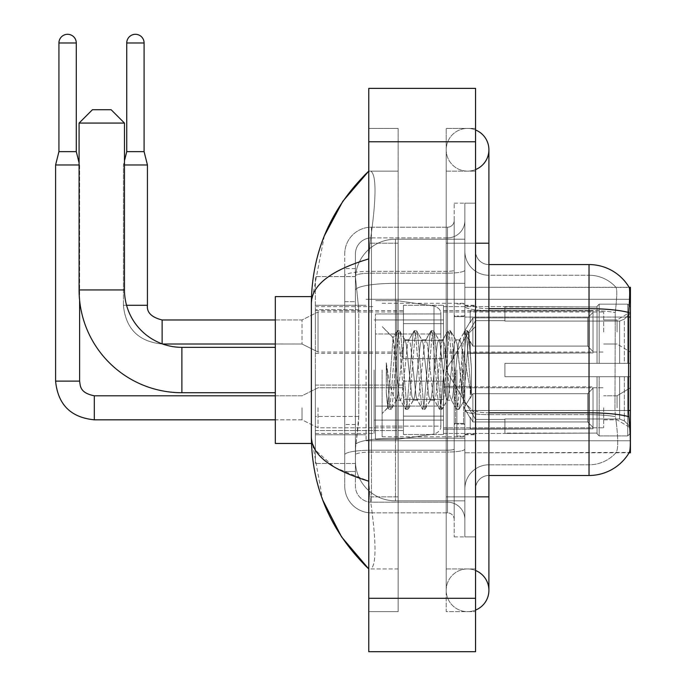 <?xml version="1.0" encoding="UTF-8"?>
<svg xmlns="http://www.w3.org/2000/svg" width="686" height="686" viewBox="0 0 686 686"><rect width="100%" height="100%" fill="white"/><g stroke="black" fill="none" stroke-linecap="round" stroke-linejoin="round"><path stroke-width="0.51" stroke-dasharray="3.43 2.57" d="M630.408 370.028L630.408 440.781L630.408 370.028M366.092 370.028L366.092 440.781L366.092 370.028M630.408 331.99L630.408 311.967L630.408 331.99M617.057 331.99L617.057 319.976L617.057 331.99M630.408 407.81L630.408 427.832L630.408 407.81M617.057 407.81L617.057 395.796L617.057 407.81M403.471 331.99L403.471 305.287L403.471 331.99M315.371 331.99L315.371 310.629L315.371 331.99M403.471 407.81L403.471 434.512L403.471 407.81M315.371 407.81L315.371 385.086L315.371 407.81M443.516 331.99L443.516 305.287L443.516 331.99M443.516 407.81L443.516 434.512L443.516 407.81M603.706 331.99L603.706 311.967L603.706 331.99M603.706 407.81L603.706 427.832L603.706 407.81M358.761 416.471L358.495 423.425L355.58 447.461L358.761 416.471L358.761 309.678L358.761 416.471L315.371 416.471L315.371 463.479L315.371 309.678L315.371 416.471L358.761 416.471M355.58 447.461L355.417 460.803A40.045 40.045 0 0 0 395.462 500.857L464.876 500.857L464.876 283.335L464.876 500.857L395.462 500.857L464.876 500.857L395.462 500.857L395.462 438.183A40.045 6.954 180 0 0 355.897 444.065A40.045 6.954 180 0 1 395.462 438.183L464.876 438.183L464.876 239.208L464.876 438.183L395.462 438.183L395.462 283.335L464.876 283.335L464.876 239.208L464.876 283.335L395.462 283.335L395.462 239.208L464.876 239.208L395.462 239.208A40.045 40.045 0 0 0 355.468 277.135L358.761 309.678L355.468 277.135A40.045 40.045 0 0 1 395.462 239.208L464.876 239.208L395.462 239.208A40.045 40.045 0 0 0 355.417 279.253L355.417 290.289L355.417 279.253A40.045 40.045 0 0 1 395.462 239.208L395.462 500.857A40.045 40.045 0 0 1 355.417 460.803L355.58 447.461M630.408 410.494L630.408 452.794L464.876 452.794L464.876 287.271L464.876 452.794L629.328 452.4C630.674 448.893 630.674 438.791 629.328 422.096L628.47 410.494L464.876 410.494L464.876 306.376L464.876 410.502A24.027 4.176 0 0 0 488.904 414.678L488.904 475.492L488.904 414.678A24.027 4.176 0 0 1 464.876 410.502L630.408 410.494L630.408 317.052L464.876 317.052L628.47 317.052L628.47 410.494L614.956 410.494L615.239 312.516C616.963 298.007 617.228 289.646 616.037 287.434L616.037 287.434A36.041 36.041 0 0 0 589.025 275.249A36.041 36.041 0 0 1 616.037 287.434C617.228 289.621 616.963 297.981 615.239 312.516L614.956 410.494L615.462 416.676L614.956 410.494L628.47 410.494M315.371 370.028L315.371 443.456L315.371 370.028M630.408 317.052L630.408 287.271L464.876 287.271L629.191 287.434C629.997 289.603 629.817 297.964 628.668 312.516L628.47 317.052L614.956 317.052L628.47 317.052M355.417 460.803L355.502 463.479L355.417 460.803A40.045 40.045 0 0 0 395.462 500.857A40.045 40.045 0 0 1 355.417 460.803L355.417 290.289L355.417 460.803A40.045 40.045 0 0 0 395.462 500.857A40.045 40.045 0 0 1 355.417 460.803M355.502 463.479L315.371 463.479L355.502 463.479M355.502 276.587L315.371 276.587L315.371 309.678L315.371 276.587L355.502 276.587M475.561 370.028L475.561 434.778L475.561 370.028M464.876 370.028L464.876 436.776L464.876 370.028M456.867 370.028L456.867 436.107L456.867 370.028M616.242 422.096C618.206 438.791 618.206 448.893 616.242 452.4A36.041 36.041 0 0 1 589.025 464.808L488.904 464.808L589.025 464.808A36.041 36.041 0 0 0 616.242 452.4C618.206 448.918 618.206 438.817 616.242 422.096L615.462 416.676L616.242 422.096M488.904 475.492A13.351 13.351 0 0 0 475.561 488.844L475.561 410.502L475.561 488.844A13.351 13.351 0 0 1 488.904 475.492L589.025 475.492A46.725 46.725 0 0 0 629.328 452.4M464.876 251.222L464.876 306.376L464.876 251.222A24.027 24.027 0 0 0 488.904 275.249A24.027 24.027 0 0 1 464.876 251.222A24.027 24.027 0 0 0 488.904 275.249L488.904 414.678L488.904 275.249L589.025 275.249L488.904 275.249M464.876 496.853L464.876 203.167L464.876 536.898L464.876 496.853L464.876 536.898L475.561 536.898L475.561 496.853L475.561 536.898L464.876 536.898L475.561 536.898L464.876 536.898L464.876 243.213L464.876 496.853L475.561 496.853L475.561 203.167L475.561 568.934L475.561 203.167L464.876 203.167L475.561 203.167L464.876 203.167L464.876 243.213L464.876 203.167L475.561 203.167L475.561 611.655L475.561 171.131L475.561 496.853L454.201 496.853L454.201 203.167L454.201 536.898L454.201 496.853L464.876 496.853M629.096 287.271A46.725 46.725 0 0 1 629.191 287.434A46.725 46.725 0 0 0 629.096 287.271L615.891 287.271L629.096 287.271M475.561 410.502L475.561 251.222L475.561 410.502A13.351 2.315 0 0 0 488.904 412.818L488.904 308.7L488.904 412.818A13.351 2.315 0 0 1 475.561 410.502M628.668 312.516A46.725 8.112 180 0 0 589.025 308.7L589.025 264.573L488.904 264.573A13.351 13.351 0 0 1 475.561 251.222A13.351 13.351 0 0 0 488.904 264.573L488.904 308.7L488.904 264.573A13.351 13.351 0 0 1 475.561 251.222M464.876 488.844A24.027 24.027 0 0 1 488.904 464.808A24.027 24.027 0 0 0 464.876 488.844A24.027 24.027 0 0 1 488.904 464.808M355.417 471.488L344.732 471.488L344.732 424.488L344.732 471.488L355.417 471.488L355.417 424.488L355.417 471.488M355.417 253.897A16.018 16.018 0 0 1 371.435 237.879A16.018 16.018 0 0 0 355.417 253.897L355.417 275.961L355.417 253.897A16.018 16.018 0 0 1 371.435 237.879L371.435 502.186A16.018 16.018 0 0 1 355.417 486.168L355.417 275.961L355.417 486.168A16.018 16.018 0 0 0 371.435 502.186L447.521 502.186L447.521 459.474L447.521 512.871L447.521 450.196L447.521 502.186L371.435 502.186L371.435 452.057L447.521 452.057L447.521 459.474L447.521 452.057A17.356 3.01 0 0 0 464.876 449.038L464.876 270.164L464.876 449.038A17.356 3.01 0 0 1 447.521 452.057L447.521 273.174L447.521 452.057L371.435 452.057L371.435 237.879L447.521 237.879A17.356 17.356 0 0 0 464.876 220.523L464.876 270.164L464.876 220.523A17.356 17.356 0 0 1 447.521 237.879L447.521 273.174L447.521 237.879A17.356 17.356 0 0 0 464.876 220.523M344.732 459.474L344.732 486.168L344.732 459.474M371.435 512.871A26.703 26.703 0 0 1 344.732 486.168A26.703 26.703 0 0 0 371.435 512.871L447.521 512.871A6.671 6.671 0 0 1 454.201 519.542L454.201 220.523L454.201 519.542A6.671 6.671 0 0 0 447.521 512.871L371.435 512.871M454.201 370.028L454.201 436.776L454.201 370.028M454.201 203.167L464.876 203.167L454.201 203.167M454.201 536.898L464.876 536.898L454.201 536.898M344.732 253.897A26.703 26.703 0 0 1 371.435 227.195L371.435 450.196L371.435 227.195A26.703 26.703 0 0 0 344.732 253.897L344.732 454.835L344.732 253.897A26.703 26.703 0 0 1 371.435 227.195L447.521 227.195A6.671 6.671 0 0 0 454.201 220.523A6.671 6.671 0 0 1 447.521 227.195L447.521 450.196L447.521 227.195A6.671 6.671 0 0 0 454.201 220.523M371.435 227.195L447.521 227.195M344.732 301.669L344.732 424.488L344.732 268.578L344.732 301.669L355.417 301.669L355.417 424.488L355.417 268.578L355.417 301.669L344.732 301.669M371.435 237.879L447.521 237.879M464.876 519.542A17.356 17.356 0 0 0 447.521 502.186A17.356 17.356 0 0 1 464.876 519.542A17.356 17.356 0 0 0 447.521 502.186M355.417 268.578L344.732 268.578L355.417 268.578M382.111 370.028L382.111 436.776L382.111 370.028M395.462 360.613L393.044 337.795L387.933 407.733L386.287 392.435L386.287 362.791L387.41 370.028C389.837 386.252 392.521 395.856 395.462 398.858L395.462 370.028L395.462 398.858L396.294 400.204L395.462 398.858C392.521 395.856 389.837 386.252 387.41 370.028L386.287 362.791L389.588 404.105L391.003 409.379L389.588 404.105L386.287 362.791L386.287 392.435L388.533 409.079L386.287 392.435L387.701 407.656L388.876 409.379L387.701 407.656L382.111 413.547L387.933 407.733L393.044 337.795L397.014 330.986L395.942 335.96L390.291 404.105L388.876 409.379L391.346 409.079L388.876 409.379L390.291 404.105L395.942 335.96L397.357 330.686L393.044 337.795L382.111 326.51L393.31 337.709L395.462 360.613L395.462 370.028L395.462 360.613L396.294 370.028L395.462 360.613M413.246 370.028L410.425 343.909L409.01 339.862L408.564 340.239L407.595 343.909L401.945 396.156L400.538 400.204L400.092 399.818L399.123 396.156L396.294 370.028L399.123 396.156L400.092 399.818L405.486 409.079L404.423 404.105L398.772 335.96L397.357 330.686L399.475 330.686L398.06 335.96L392.409 404.105L391.346 409.079L396.74 399.818L396.294 400.204L400.538 400.204L405.486 409.079L404.423 404.105L398.772 335.96L397.357 330.686L399.475 330.686L398.06 335.96L392.409 404.105L391.346 409.079L396.294 400.204L400.538 400.204L401.945 396.156L407.595 343.909L408.564 340.239L413.967 330.986L412.895 335.96L407.244 404.105L405.486 409.079L407.956 409.379L406.541 404.105L400.89 335.96L399.475 330.686L405.22 340.239L404.774 339.862L403.359 343.909L397.709 396.156L396.74 399.818L397.709 396.156L403.359 343.909L404.774 339.862L409.01 339.862L413.967 330.986L412.895 335.96L407.244 404.105L405.829 409.379L407.956 409.379L406.541 404.105L400.89 335.96L399.818 330.986L404.774 339.862L409.01 339.862L410.425 343.909L416.076 396.156L417.045 399.818L416.076 396.156L413.246 370.028M409.01 370.028L406.189 343.909L405.22 340.239L406.189 343.909L411.84 396.156L413.246 400.204L411.84 396.156L409.01 370.028M430.208 370.028L427.378 343.909L425.963 339.862L425.517 340.239L424.548 343.909L418.897 396.156L417.491 400.204L417.045 399.818L422.439 409.079L421.375 404.105L415.725 335.96L413.967 330.986L416.428 330.686L415.013 335.96L409.362 404.105L407.956 409.379L413.701 399.818L413.246 400.204L417.491 400.204L422.439 409.079L421.375 404.105L415.725 335.96L414.31 330.686L416.428 330.686L415.013 335.96L409.362 404.105L408.299 409.079L413.246 400.204L417.491 400.204L418.897 396.156L424.548 343.909L425.517 340.239L430.919 330.986L429.848 335.96L424.197 404.105L422.79 409.379L422.439 409.079L424.908 409.379L423.494 404.105L417.843 335.96L416.428 330.686L422.173 340.239L421.727 339.862L420.312 343.909L414.661 396.156L413.701 399.818L414.661 396.156L420.312 343.909L421.727 339.862L425.963 339.862L430.919 330.986L429.848 335.96L424.197 404.105L422.79 409.379L424.908 409.379L423.494 404.105L417.843 335.96L416.779 330.986L421.727 339.862L425.963 339.862L427.378 343.909L433.029 396.156L433.998 399.818L433.029 396.156L430.208 370.028M425.963 370.028L423.142 343.909L422.173 340.239L423.142 343.909L428.793 396.156L430.208 400.204L428.793 396.156L425.963 370.028M447.161 370.028L444.331 343.909L442.916 339.862L442.47 340.239L441.51 343.909L435.859 396.156L434.444 400.204L433.998 399.818L439.392 409.079L438.328 404.105L432.677 335.96L430.919 330.986L433.38 330.686L431.966 335.96L426.315 404.105L424.908 409.379L430.654 399.818L430.208 400.204L434.444 400.204L439.392 409.079L438.328 404.105L432.677 335.96L431.262 330.686L433.38 330.686L431.966 335.96L426.315 404.105L425.251 409.079L430.208 400.204L434.444 400.204L435.859 396.156L441.51 343.909L442.47 340.239L447.872 330.986L446.8 335.96L441.149 404.105L439.743 409.379L439.392 409.079L441.861 409.379L440.446 404.105L434.795 335.96L433.38 330.686L439.126 340.239L438.68 339.862L437.265 343.909L431.614 396.156L430.654 399.818L431.614 396.156L437.265 343.909L438.68 339.862L442.916 339.862L447.872 330.986L446.8 335.96L441.149 404.105L439.743 409.379L441.861 409.379L440.446 404.105L434.795 335.96L433.732 330.986L438.68 339.862L442.916 339.862L444.331 343.909L449.982 396.156L450.951 399.818L449.982 396.156L447.161 370.028M442.916 370.028L440.095 343.909L439.126 340.239L440.095 343.909L445.746 396.156L447.161 400.204L445.746 396.156L442.916 370.028M462.21 350.649L462.21 392.829L457.048 343.909L455.633 339.862L454.218 343.909L448.567 396.156L447.161 400.204L451.397 400.204L456.344 409.079L455.281 404.105L449.63 335.96L447.872 330.986L450.333 330.686L448.927 335.96L443.276 404.105L441.861 409.379L447.606 399.818L447.161 400.204L451.397 400.204L456.344 409.079L455.281 404.105L449.63 335.96L448.215 330.686L450.333 330.686L448.927 335.96L443.276 404.105L442.204 409.079L447.606 399.818L448.567 396.156L454.218 343.909L455.633 339.862L459.869 339.862L458.462 343.909L452.811 396.156L451.397 400.204L452.811 396.156L458.462 343.909L459.423 340.239L464.825 330.986L463.753 335.96L458.102 404.105L456.696 409.379L456.344 409.079L458.814 409.379L457.399 404.105L451.748 335.96L450.333 330.686L456.079 340.239L459.869 339.862L464.825 330.986L463.753 335.96L458.102 404.105L456.696 409.379L458.814 409.379L457.399 404.105L451.748 335.96L450.685 330.986L456.079 340.239L457.048 343.909L463.41 401.404L469.018 333.362L471.385 367.773L471.385 396.105L466.712 370.028L462.21 350.649L461.284 343.909L459.869 339.862L461.284 343.909L462.21 350.649L462.21 392.829L463.685 401.301L468.787 333.285L471.385 367.773L468.701 335.96L467.286 330.686L465.88 335.96L460.229 404.105L458.814 409.379L460.229 404.105L465.88 335.96L467.286 330.686L468.701 335.96L471.385 367.773L471.385 396.105L466.583 335.96L464.825 330.986L467.286 330.686L465.168 330.686L466.583 335.96L471.385 396.105L466.712 370.028L462.21 350.649M311.478 443.456L275.318 443.456L275.318 296.609L275.318 443.456L275.318 347.339L181.876 347.339L181.876 392.726A102.789 102.789 0 0 1 79.087 289.938L79.087 123.068L124.475 123.068L79.087 123.068L124.475 123.068L111.123 109.726L92.439 109.726L111.123 109.726L92.439 109.726L79.087 123.068M162.119 319.976L302.02 319.976L318.038 311.967L318.038 352.012L318.038 311.967L318.038 352.012L318.038 311.967L318.038 352.012L318.038 311.967L302.02 319.976L302.02 344.003L302.02 319.976L302.02 344.003L302.02 319.976L302.02 344.003L302.02 319.976L162.119 319.976L162.119 344.003L162.119 319.976L162.119 344.003L162.119 331.99L162.119 344.003L162.591 344.003A57.401 57.401 0 0 1 124.475 289.938L124.475 123.068M504.922 363.357L504.922 370.028L504.922 363.357L619.638 363.357L504.922 363.357L597.034 363.357L597.034 306.308L597.034 363.357L599.17 363.357L599.17 304.155L599.17 363.357L504.922 363.357L504.922 376.708L597.034 376.708L597.034 433.089L597.034 376.708L504.922 376.708L504.922 363.357L504.922 376.708L504.922 363.357L630.408 363.357L630.408 306.839L630.408 363.357L627.741 363.357L627.741 304.155L627.741 363.357L599.17 363.357L630.408 363.357L630.408 313.022L630.408 363.357L504.922 363.357L597.034 363.357L597.034 306.308L597.034 306.976L504.922 306.625L597.034 306.976L597.034 363.357L597.034 306.308L599.17 304.155L597.034 306.308L597.034 363.357L599.17 363.357L599.17 304.155L627.741 304.155L599.17 304.155L599.17 363.357L504.922 363.357L504.922 376.708L630.408 376.708L630.408 433.226L630.408 376.708L627.741 376.708L627.741 435.91L630.408 433.226L627.741 435.91L627.741 376.708L599.17 376.708L599.17 435.91L627.741 435.91L599.17 435.91L599.17 376.708L597.034 376.708L597.034 433.758L599.17 435.91L597.034 433.758L597.034 376.708L630.408 376.708L630.408 433.226L630.408 427.044L624.354 420.947L619.638 418.975L624.354 420.947L630.408 427.044L630.408 376.708L504.922 376.708L597.034 376.708L597.034 433.089L504.922 433.441L597.034 433.089L597.034 376.708L504.922 376.708L504.922 363.357M504.922 321.091L619.638 321.091L504.922 321.091L504.922 306.976L504.922 321.091L619.638 321.091L624.354 319.119L630.408 313.022L630.408 306.839L627.741 304.155L630.408 306.839L630.408 313.022L624.354 319.119L619.638 321.091L504.922 321.091L504.922 306.625L597.034 306.976L597.034 306.308L597.034 306.976L504.922 306.976L504.922 321.091M443.516 370.028L443.516 433.441L443.516 370.028M374.102 370.028L374.102 433.441L374.102 370.028M504.922 418.975L619.638 418.975L504.922 418.975L504.922 433.089L504.922 418.975L619.638 418.975L624.354 420.947L619.638 418.975L504.922 418.975L504.922 433.441L597.034 433.089L504.922 433.089L504.922 418.975M375.439 333.988L375.439 439.452L375.439 406.078L440.849 406.078L440.849 426.1L440.849 313.965L440.849 333.996L375.439 333.988L375.439 426.1L375.439 406.078L440.849 406.078L440.849 426.1L440.849 313.965L440.849 333.996L375.439 333.988L375.439 439.452L375.439 406.078L440.849 406.069L440.849 426.109L375.439 426.1L375.439 406.078L396.8 406.078L396.8 439.452L396.8 300.614L396.8 333.988L375.439 333.988L375.439 313.965L375.439 426.1L440.849 426.109C441.064 429.762 438.774 432.403 433.989 434.041L433.989 406.078L440.849 406.078L440.849 426.109C441.064 429.762 438.774 432.403 433.989 434.041L433.989 406.078L396.8 406.078L396.8 439.452L396.8 300.614L396.8 333.988L433.989 333.988L433.989 306.025L433.989 434.041L396.8 439.452L375.439 439.452L396.8 439.452L433.989 434.041L433.989 306.025C438.774 307.654 441.064 310.304 440.849 313.956L375.439 313.965L440.849 313.965L440.849 333.988L375.439 333.988M597.034 376.708L597.034 433.758L599.17 435.91L627.741 435.91L630.408 433.226L630.408 376.708L630.408 433.226L627.741 435.91L627.741 376.708L627.741 435.91L599.17 435.91L599.17 376.708L599.17 435.91L597.034 433.758L597.034 376.708L599.17 376.708L597.034 376.708M597.034 433.089L597.034 433.758L597.034 433.089M599.17 304.155L597.034 306.308L599.17 304.155L627.741 304.155L627.741 363.357L627.741 304.155L599.17 304.155M627.741 376.708L599.17 376.708L627.741 376.708M599.17 363.357L627.741 363.357L599.17 363.357M627.741 363.357L630.408 363.357L630.408 306.839L630.408 363.357L627.741 363.357M630.408 306.839L627.741 304.155L630.408 306.839L630.408 363.357L630.408 306.839M630.408 376.708L630.408 433.226L630.408 427.044L624.354 420.947L630.408 427.044L630.408 376.708L624.354 376.708L630.408 376.708M624.354 319.119L630.408 313.022L624.354 319.119L619.638 321.091L624.354 319.119L624.354 363.357L630.408 363.357L619.638 363.357L624.354 363.357L624.354 319.119M619.638 376.708L504.922 376.708L504.922 370.028L504.922 376.708L619.638 376.708L619.638 418.975L619.638 376.708M275.318 347.339L275.318 296.609L311.478 296.609M440.849 333.988L433.989 333.988L433.989 306.025L396.8 300.614L375.439 300.614L396.8 300.614L433.989 306.025C438.774 307.654 441.064 310.304 440.849 313.956L440.849 333.988M76.283 42.978L58.927 42.978A8.678 8.678 0 0 1 67.605 34.3A8.678 8.678 0 0 1 76.283 42.978L76.283 151.64L58.927 151.64L67.605 151.64L58.927 151.64L55.592 164.992L79.619 164.992L55.592 164.992L55.592 381.116L79.619 381.116L79.619 164.992L55.592 164.992M593.03 407.81L593.03 428.793L470.219 428.793L593.03 428.793L593.03 427.429L587.688 421.941L587.688 407.81L587.688 421.941L593.03 427.429L593.03 428.793L470.219 429.17L470.219 417.234L472.886 421.941L587.688 421.941L472.886 421.941L472.886 393.687L470.219 398.386L472.886 393.687L587.688 393.687L472.886 393.687L470.219 398.386L470.219 386.827L593.03 386.827L593.03 428.793L593.03 388.19L587.688 393.687L593.03 388.19L593.03 427.429L587.688 421.941L587.688 393.687L587.688 421.941L593.03 427.429L593.03 428.793L593.03 407.81L593.03 428.793L470.219 429.17L470.219 417.234L470.219 428.793L470.219 417.234L472.886 421.941L470.219 417.234L472.886 421.941L472.886 393.687L587.688 393.687L472.886 393.687L472.886 407.81L472.886 393.687L470.219 398.386L470.219 386.45L470.219 398.386L470.219 386.827L593.03 386.827L593.03 388.19L587.688 393.687L593.03 388.19L593.03 427.429L593.03 386.827L593.03 407.81L593.03 386.827L470.219 386.827L593.03 386.827L593.03 407.81M318.038 407.81L318.038 427.832L318.038 407.81M302.02 407.81L302.02 419.823L302.02 407.81M58.927 42.978L58.927 151.64M443.516 416.145L443.516 381.116L443.516 434.512L443.516 416.145L403.471 416.145L443.516 416.145L443.516 399.475L403.471 399.475L403.471 381.116L403.471 399.475L443.516 399.475L443.516 434.512L443.516 416.145L403.471 416.145L403.471 434.512L403.471 416.145L443.516 416.145M403.471 399.475L403.471 434.512L403.471 381.116L403.471 399.475L443.516 399.475L403.471 399.475L403.471 416.145L403.471 399.475M472.886 421.941L587.688 421.941L472.886 421.941L472.886 407.81L472.886 421.941M79.619 300.399L79.619 164.992L79.087 164.992M587.688 407.81L587.688 393.687L587.688 407.81M144.094 151.64L147.439 164.992L147.439 305.287L123.403 305.287L147.439 305.287L123.403 305.287L147.439 305.287L147.439 164.992L144.094 151.64L144.094 42.978L126.747 42.978L144.094 42.978A8.678 8.678 0 0 0 135.416 34.3A8.678 8.678 0 0 0 126.747 42.978A8.678 8.678 0 0 1 135.416 34.3A8.678 8.678 0 0 1 144.094 42.978L144.094 151.64L126.747 151.64L144.094 151.64L126.747 151.64L135.416 151.64L126.747 151.64L123.403 164.992L147.439 164.992L124.475 164.992M593.03 331.99L593.03 352.964L470.219 352.964L593.03 352.964L593.03 351.609L587.688 346.113L587.688 331.99L587.688 346.113L593.03 351.609L593.03 352.964L470.219 353.341L470.219 341.414L472.886 346.113L587.688 346.113L472.886 346.113L472.886 317.858L470.219 322.566L472.886 317.858L587.688 317.858L472.886 317.858L470.219 322.566L470.219 311.007L593.03 311.007L593.03 352.964L593.03 312.37L587.688 317.858L593.03 312.37L593.03 351.609L587.688 346.113L587.688 317.858L587.688 346.113L593.03 351.609L593.03 352.964L470.219 352.964L593.03 352.964L593.03 312.37L587.688 317.858L472.886 317.858L587.688 317.858L593.03 312.37L593.03 352.964L593.03 331.99L593.03 351.609L587.688 346.113L472.886 346.113L470.219 341.414L470.219 353.341L470.219 341.414L472.886 346.113L472.886 317.858L470.219 322.566L472.886 317.858L587.688 317.858L587.688 331.99L587.688 317.858L472.886 317.858L472.886 331.99L472.886 317.858L472.886 331.99L472.886 317.858L470.219 322.566L470.219 310.629L470.219 322.566L470.219 311.007L593.03 311.007L593.03 312.37L587.688 317.858L593.03 312.37L593.03 352.964L470.219 353.341L470.219 341.414L470.219 352.964L470.219 341.414L472.886 346.113L587.688 346.113L587.688 331.99L587.688 346.113L593.03 351.609L593.03 311.007L593.03 331.99L593.03 311.007L470.219 310.629L470.219 322.566L470.219 311.007L593.03 311.007L593.03 331.99L593.03 311.007L470.219 311.007L593.03 311.007L593.03 331.99M147.439 305.287L123.403 305.287L123.403 164.992L123.403 305.287L123.403 164.992L147.439 164.992M144.094 42.978L126.747 42.978L126.747 151.64L124.475 160.713M443.516 340.325L443.516 305.287L443.516 358.684L443.516 340.325L403.471 340.325L443.516 340.325L443.516 323.646L403.471 323.646L403.471 305.287L403.471 323.646L443.516 323.646L443.516 358.684L443.516 340.325L403.471 340.325L403.471 358.684L403.471 340.325L443.516 340.325L443.516 323.646L403.471 323.646L403.471 358.684L403.471 340.325L443.516 340.325L443.516 358.684L443.516 340.325L403.471 340.325L403.471 358.684L403.471 305.287L403.471 323.646L443.516 323.646L443.516 305.287L443.516 340.325M472.886 346.113L472.886 331.99L472.886 346.113L470.219 341.414L472.886 346.113L587.688 346.113L472.886 346.113L472.886 331.99L472.886 346.113M126.747 42.978L126.747 151.64M403.471 323.646L403.471 305.287L403.471 323.646L443.516 323.646L403.471 323.646L403.471 340.325L403.471 323.646M587.688 331.99L587.688 317.858L587.688 331.99M467.552 568.934A21.36 21.36 0 0 0 446.192 590.294A21.36 21.36 0 0 0 475.561 610.094A21.36 21.36 0 0 1 467.552 611.655A21.36 21.36 0 0 0 475.561 610.094A21.36 21.36 0 0 1 446.192 590.294A21.36 21.36 0 0 1 475.561 570.495A21.36 21.36 0 0 0 467.552 568.934A21.36 21.36 0 0 1 488.904 590.294A21.36 21.36 0 0 0 467.552 568.934M467.552 171.131A21.36 21.36 0 0 1 446.192 149.771A21.36 21.36 0 0 1 475.561 129.971A21.36 21.36 0 0 0 467.552 128.411A21.36 21.36 0 0 1 475.561 129.971A21.36 21.36 0 0 0 446.192 149.771A21.36 21.36 0 0 0 475.561 169.571A21.36 21.36 0 0 1 467.552 171.131A21.36 21.36 0 0 0 488.904 149.771A21.36 21.36 0 0 1 467.552 171.131M475.561 496.853L446.192 496.853L475.561 496.853L446.192 496.853L446.192 243.213L446.192 611.655L475.561 611.655L446.192 611.655L446.192 128.411L475.561 128.411L475.561 243.213L475.561 128.411L446.192 128.411L446.192 568.934L446.192 496.853L488.904 496.853L467.552 496.853L488.904 496.853L488.904 590.294M475.561 243.213L446.192 243.213L488.904 243.213L446.192 243.213L467.552 243.213L446.192 243.213L446.192 171.131L446.192 243.213L488.904 243.213L488.904 496.853M324.358 235.812L311.358 303.015L311.358 437.051L322.746 500.077M368.768 88.365L475.561 88.365L475.561 651.7L368.768 651.7L368.768 88.365M368.768 243.213L368.768 496.853L368.768 128.411L368.768 243.213L398.129 243.213L398.129 611.655L368.768 611.655L368.768 496.853L368.768 611.655L398.129 611.655L398.129 128.411L368.768 128.411L398.129 128.411L398.129 496.853L398.129 243.213L368.768 243.213M446.192 568.934L475.561 568.934L446.192 568.934M446.192 171.131L475.561 171.131L446.192 171.131M398.129 568.934L398.129 496.853L398.129 568.934L370.894 568.934C376.683 564.681 376.374 540.654 369.968 496.853C376.374 540.577 376.683 564.612 370.894 568.934L398.129 568.934M311.358 303.015C311.787 285.05 330.926 270.344 368.768 258.896L369.968 243.213C376.374 199.489 376.683 175.453 370.894 171.131L368.768 171.131L370.894 171.131C376.683 175.376 376.374 199.412 369.968 243.213L368.768 258.896L368.768 481.169L369.968 496.853L368.768 481.169L334.639 467.389L315.371 450.127M398.129 171.131L370.894 171.131L398.129 171.131M368.768 258.896L368.768 481.169M312.31 443.456L311.358 437.051M356.463 288.712A40.045 6.954 180 0 1 395.462 283.335A40.045 6.954 180 0 0 356.463 288.712M355.417 279.253A40.045 40.045 0 0 1 395.462 239.208L395.462 438.183A40.045 6.954 0 0 0 355.417 445.137A40.045 6.954 180 0 1 395.462 438.183L395.462 239.208A40.045 40.045 0 0 0 355.468 277.135M358.761 309.678L315.371 309.678L358.761 309.678M488.904 308.7A13.351 2.315 0 0 1 475.561 306.376A13.351 2.315 0 0 0 488.904 308.7L589.025 308.7L589.025 464.808L589.025 275.249A36.041 36.041 0 0 1 616.037 287.434A36.041 36.041 0 0 0 589.025 275.249L589.025 310.552A36.041 6.26 180 0 1 615.239 312.516A36.041 6.26 180 0 0 589.025 310.552L589.025 414.678A36.041 6.26 180 0 1 615.462 416.676A36.041 6.26 180 0 0 589.025 414.678L589.025 475.492M628.805 416.676A46.725 8.112 180 0 0 589.025 412.818L488.904 412.818M589.025 310.552L488.904 310.552A24.027 4.176 0 0 1 464.876 306.376A24.027 4.176 0 0 0 488.904 310.552L589.025 310.552M589.025 414.678L488.904 414.678L589.025 414.678M371.435 450.196A26.703 4.639 180 0 0 344.732 454.835A26.703 4.639 180 0 1 371.435 450.196L447.521 450.196A6.671 1.158 0 0 0 454.201 449.038A6.671 1.158 0 0 1 447.521 450.196L371.435 450.196M454.201 243.213L464.876 243.213L454.201 243.213M371.435 271.322L447.521 271.322A6.671 1.158 -0 0 0 454.201 270.164A6.671 1.158 0 0 1 447.521 271.322L371.435 271.322A26.703 4.639 180 0 0 344.732 275.961A26.703 4.639 180 0 1 371.435 271.322M371.435 273.174L447.521 273.174A17.356 3.01 0 0 0 464.876 270.164A17.356 3.01 0 0 1 447.521 273.174L371.435 273.174A16.018 2.778 180 0 0 355.417 275.961A16.018 2.778 180 0 1 371.435 273.174M371.435 452.057A16.018 2.778 180 0 0 355.417 454.835A16.018 2.778 180 0 1 371.435 452.057M371.435 502.186A16.018 16.018 0 0 1 355.417 486.168M355.417 424.488L344.732 424.488L355.417 424.488M463.547 370.028L463.547 423.425L463.547 370.028M455.53 370.028L455.53 423.425L455.53 370.028M124.475 289.938L79.087 289.938M619.638 321.091L619.638 363.357L619.638 321.091M624.354 376.708L624.354 420.947L624.354 376.708M94.308 419.798L94.308 407.81L94.308 419.798M79.619 381.116L55.592 381.116L79.619 381.116C80.433 385.772 79.576 392.872 94.308 395.796L94.308 407.81L94.308 395.796L302.02 395.796L318.038 387.787L403.471 387.787L318.038 387.787L302.02 395.796L275.318 395.796M94.308 395.822L94.308 419.823L302.02 419.823L318.038 427.832L403.471 427.832L318.038 427.832L302.02 419.823L275.318 419.823M126.567 305.287L123.403 305.287C125.727 328.774 138.632 341.679 162.119 344.003L302.02 344.003L318.038 352.012L302.02 344.003L162.119 343.832M368.768 141.762L475.561 141.762M368.768 598.303L475.561 598.303M398.129 496.853L368.768 496.853L398.129 496.853M398.129 243.213L369.968 243.213L398.129 243.213M395.462 438.183L464.876 438.183L395.462 438.183M395.462 283.335L464.876 283.335L395.462 283.335A40.045 6.954 180 0 0 355.417 290.289A40.045 6.954 0 0 1 395.462 283.335M366.092 299.285L630.408 299.285L366.092 299.285M603.706 319.976L617.057 319.976L603.706 319.976L617.057 319.976L630.408 311.967M617.057 395.796L630.408 387.787L617.057 395.796L603.706 395.796L617.057 395.796M315.371 310.629L403.471 310.629M315.371 385.086L403.471 385.086L315.371 385.086M403.471 305.287L443.516 305.287L403.471 305.287M403.471 381.116L443.516 381.116L403.471 381.116M443.516 311.967L603.706 311.967M443.516 387.787L603.706 387.787L443.516 387.787M315.371 305.287L366.092 305.287L315.371 305.287M315.371 434.778L366.092 434.778L315.371 434.778M603.706 419.823L617.057 419.823L630.408 427.832L617.057 419.823L603.706 419.823M603.706 344.003L617.057 344.003L603.706 344.003L617.057 344.003L630.408 352.012M443.516 427.832L603.706 427.832L443.516 427.832M443.516 352.012L603.706 352.012M403.471 434.512L443.516 434.512L403.471 434.512M403.471 358.684L443.516 358.684L403.471 358.684M315.371 430.534L403.471 430.534L315.371 430.534M315.371 353.341L403.471 353.341M366.092 440.781L630.408 440.781L366.092 440.781M464.876 305.287L475.561 305.287L464.876 305.287M456.867 436.107L464.876 436.107L456.867 436.107M464.876 315.972L456.867 315.972L464.876 315.972M464.876 424.094L456.867 424.094L464.876 424.094M456.867 303.949L464.876 303.949L456.867 303.949M464.876 434.778L475.561 434.778L464.876 434.778M454.201 316.632L464.876 316.632L454.201 316.632M454.201 423.425L464.876 423.425L454.201 423.425M464.876 434.109L475.561 434.109L464.876 434.109M463.547 316.632L464.876 315.303L463.547 316.632L455.53 316.632L454.201 315.303L455.53 316.632L463.547 316.632M455.53 423.425L463.547 423.425L464.876 424.763L463.547 423.425L455.53 423.425L454.201 424.763L455.53 423.425M382.111 436.776L464.876 436.776L382.111 436.776M468.787 333.285L475.561 326.51L468.787 333.285M463.41 401.404L475.561 413.547L463.41 401.404M382.111 303.289L464.876 303.289L382.111 303.289M464.876 305.956L475.561 305.956L464.876 305.956M463.693 401.31L459.157 409.079L463.693 401.31M469.018 333.362L467.638 330.986L469.018 333.362M275.318 392.726L181.876 392.726M445.883 370.028L475.561 320.636L504.922 320.636L475.561 320.636L445.883 370.028L475.561 419.42L504.922 419.42L475.561 419.42L445.883 370.028M443.516 433.441L504.922 433.441L443.516 433.441M374.102 420.089L443.516 420.089L374.102 420.089M315.371 433.441L374.102 433.441L315.371 433.441M315.371 306.625L374.102 306.625L315.371 306.625M374.102 319.976L443.516 319.976L374.102 319.976M443.516 306.625L504.922 306.625L443.516 306.625M443.516 429.17L470.219 429.17L443.516 429.17M464.062 407.81L470.219 397.571L464.062 407.81L470.219 418.048L464.062 407.81M76.283 151.64L79.087 162.856M443.516 386.45L470.219 386.45L443.516 386.45M443.516 353.341L470.219 353.341M470.219 342.228L464.062 331.99L470.219 321.743L464.062 331.99L470.219 342.228L464.062 331.99L470.219 321.743M275.318 344.003L302.02 344.003L318.038 352.012L403.471 352.012M443.516 310.629L470.219 310.629M275.318 319.976L302.02 319.976L318.038 311.967L403.471 311.967M123.403 305.287C125.727 328.774 138.632 341.679 162.119 344.003C138.632 341.679 125.727 328.774 123.403 305.287M446.192 496.853L446.192 590.294L446.192 496.853M446.192 243.213L446.192 149.771L446.192 243.213M488.904 243.213L488.904 149.771"/><path stroke-width="1.03" d="M630.408 410.494L628.47 410.494L629.328 422.096C630.674 438.817 630.674 448.918 629.328 452.4L629.096 452.794L630.408 452.794L630.408 287.271L629.191 287.434A46.725 46.725 0 0 0 589.025 264.573A46.725 46.725 0 0 1 629.096 287.271A46.725 46.725 0 0 0 589.025 264.573L488.904 264.573M629.328 452.4A46.725 46.725 0 0 1 589.025 475.492L488.904 475.492M628.47 410.494L628.668 312.516C629.817 297.998 629.997 289.638 629.191 287.434A46.725 46.725 0 0 0 589.025 264.573L589.025 308.7L488.904 308.7M275.318 392.726L181.876 392.726L181.876 347.339A57.401 57.401 0 0 1 162.591 344.003L275.318 344.003M181.876 392.726A102.789 102.789 0 0 1 79.087 289.938L79.087 123.068L92.439 109.726L111.123 109.726L124.475 123.068L79.087 123.068M275.318 347.339L181.876 347.339A57.401 57.401 0 0 1 124.475 289.938L124.475 123.068M311.478 296.609L275.318 296.609L275.318 443.456L311.478 443.456M76.283 151.64L58.927 151.64L58.927 42.978A8.678 8.678 0 0 1 67.605 34.3A8.678 8.678 0 0 1 76.283 42.978L76.283 151.64L79.087 162.856M58.927 151.64L55.592 164.992L55.592 381.116L79.619 381.116L79.619 300.399M55.592 164.992L79.087 164.992M144.094 151.64L126.747 151.64L126.747 42.978A8.678 8.678 0 0 1 135.416 34.3A8.678 8.678 0 0 1 144.094 42.978L144.094 151.64L147.439 164.992L147.439 305.287C146.624 312.413 151.52 317.301 162.119 319.976L162.119 343.832M124.475 164.992L147.439 164.992M475.561 496.853L488.904 496.853L488.904 149.771A21.36 21.36 0 0 1 475.561 169.571A21.36 21.36 0 0 0 475.561 129.971A21.36 21.36 0 0 1 488.904 149.771A21.36 21.36 0 0 0 475.561 129.971A21.36 21.36 0 0 1 488.904 149.771M475.561 610.094A21.36 21.36 0 0 0 475.561 570.495A21.36 21.36 0 0 1 475.561 610.094A21.36 21.36 0 0 0 488.904 590.294A21.36 21.36 0 0 1 475.561 610.094M368.768 258.896C331.004 270.275 311.873 284.99 311.358 303.015L311.358 437.051C311.787 455.015 330.926 469.721 368.768 481.169M368.768 651.7L475.561 651.7L475.561 88.365L368.768 88.365L368.768 651.7M311.358 303.015C311.933 251.685 331.064 207.721 368.768 171.131L342.854 201.238L324.358 235.812M322.746 500.077L341.577 536.924L368.768 568.934C331.064 532.336 311.933 488.381 311.358 437.051M315.371 450.127L312.31 443.456M630.408 317.052L628.47 317.052M589.025 475.492L589.025 308.7A46.725 8.112 180 0 1 628.668 312.516M628.805 416.676A46.725 8.112 180 0 0 589.025 412.818L488.904 412.818M79.087 289.938L124.475 289.938M275.318 419.823L94.308 419.823C70.821 417.5 57.916 404.603 55.592 381.116C57.916 404.603 70.821 417.5 94.308 419.823L94.308 395.822M58.927 42.978L76.283 42.978M126.567 305.287L147.439 305.287C146.624 312.413 151.52 317.301 162.119 319.976L275.318 319.976M126.747 42.978L144.094 42.978M475.561 243.213L488.904 243.213M368.768 598.303L475.561 598.303M368.768 141.762L475.561 141.762M79.619 381.116C80.433 385.772 79.576 392.872 94.308 395.796L275.318 395.796M147.439 305.287C146.624 312.413 151.52 317.301 162.119 319.976M126.747 151.64L124.475 160.713M488.904 496.853L488.904 590.294M368.768 171.131L364.12 175.616M368.768 568.934L364.12 564.449"/></g></svg>
